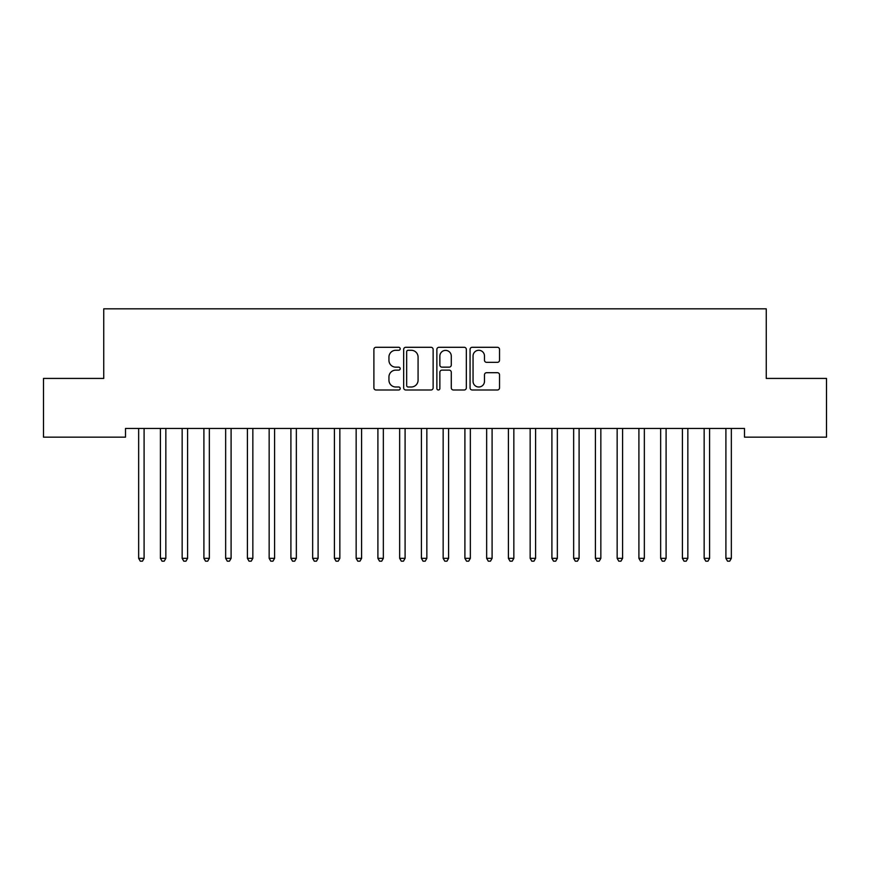 <?xml version="1.0" encoding="UTF-8"?>
<svg xmlns="http://www.w3.org/2000/svg" width="870" height="870" viewBox="0 0 870 870"><rect width="100%" height="100%" fill="white"/><g stroke="black" fill="none" stroke-linecap="round" stroke-linejoin="round"><path stroke-width="1.3" d="M400.2 348.783A1.49 1.49 0 0 0 398.71 347.293L376.025 347.293A2.131 2.131 0 0 0 373.893 349.425L373.893 387.857A2.131 2.131 0 0 0 376.025 389.988L398.71 389.988A1.49 1.49 0 0 0 400.2 388.498A1.49 1.49 0 0 0 398.71 386.998L395.774 386.998A6.829 6.829 0 0 1 388.944 380.168L388.944 376.971A6.829 6.829 0 0 1 395.774 370.131L398.71 370.131A1.49 1.49 0 0 0 400.2 368.641A1.49 1.49 0 0 0 398.71 367.151L395.774 367.151A6.829 6.829 0 0 1 388.944 360.31L388.944 357.113A6.829 6.829 0 0 1 395.774 350.284L398.71 350.284A1.49 1.49 0 0 0 400.2 348.783M497.39 362.344A2.131 2.131 0 0 0 499.532 360.213L499.532 349.425A2.131 2.131 0 0 0 497.39 347.293L472.203 347.293A2.131 2.131 0 0 0 470.061 349.425L470.061 387.857A2.131 2.131 0 0 0 472.203 389.988L497.39 389.988A2.131 2.131 0 0 0 499.532 387.857L499.532 374.829A2.131 2.131 0 0 0 497.39 372.697L486.613 372.697A2.131 2.131 0 0 0 484.481 374.829L484.481 381.288A5.709 5.709 0 0 1 478.761 386.998A5.709 5.709 0 0 1 473.052 381.288L473.052 355.993A5.709 5.709 0 0 1 478.761 350.284A5.709 5.709 0 0 1 484.481 355.993L484.481 360.213A2.131 2.131 0 0 0 486.613 362.344L497.39 362.344M744.502 428.453L125.498 428.453L125.498 437.153L43.5 437.153L43.5 378.428L103.748 378.428L103.748 308.828L766.252 308.828L766.252 378.428L826.5 378.428L826.5 437.153L744.502 437.153L744.502 428.453M433.129 349.425A2.131 2.131 0 0 0 430.998 347.293L405.801 347.293A2.131 2.131 0 0 0 403.669 349.425L403.669 387.857A2.131 2.131 0 0 0 405.801 389.988L430.998 389.988A2.131 2.131 0 0 0 433.129 387.857L433.129 349.425M439.002 347.293L464.199 347.293A2.131 2.131 0 0 1 466.331 349.425L466.331 387.857A2.131 2.131 0 0 1 464.199 389.988L453.411 389.988A2.131 2.131 0 0 1 451.28 387.857L451.28 372.273A2.131 2.131 0 0 0 449.148 370.131L441.993 370.131A2.131 2.131 0 0 0 439.861 372.273L439.861 388.498A1.49 1.49 0 0 1 438.36 389.988A1.49 1.49 0 0 1 436.87 388.498L436.87 349.425A2.131 2.131 0 0 1 439.002 347.293M408.15 350.284A1.49 1.49 0 0 0 406.66 351.774L406.66 385.508A1.49 1.49 0 0 0 408.15 386.998L411.249 386.998A6.829 6.829 0 0 0 418.078 380.168L418.078 357.113A6.829 6.829 0 0 0 411.249 350.284L408.15 350.284M451.28 356.102A5.709 5.709 0 0 0 445.57 350.392A5.709 5.709 0 0 0 439.861 356.102L439.861 365.008A2.131 2.131 0 0 0 441.993 367.151L449.148 367.151A2.131 2.131 0 0 0 451.28 365.008L451.28 356.102M138.373 428.453L138.504 428.769A2.175 2.175 0 0 1 138.656 429.584L138.656 558.344L144.094 558.344L144.094 429.584A2.175 2.175 0 0 1 144.246 428.769L144.376 428.453M144.094 558.344L142.462 561.172L140.287 561.172L138.656 558.344M160.124 428.453L160.254 428.769A2.175 2.175 0 0 1 160.406 429.584L160.406 558.344L165.844 558.344L165.844 429.584A2.175 2.175 0 0 1 165.996 428.769L166.126 428.453M165.844 558.344L164.212 561.172L162.037 561.172L160.406 558.344M181.874 428.453L182.004 428.769A2.175 2.175 0 0 1 182.156 429.584L182.156 558.344L187.594 558.344L187.594 429.584A2.175 2.175 0 0 1 187.746 428.769L187.876 428.453M187.594 558.344L185.962 561.172L183.787 561.172L182.156 558.344M203.624 428.453L203.754 428.769A2.175 2.175 0 0 1 203.906 429.584L203.906 558.344L209.344 558.344L209.344 429.584A2.175 2.175 0 0 1 209.496 428.769L209.626 428.453M209.344 558.344L207.712 561.172L205.537 561.172L203.906 558.344M225.373 428.453L225.504 428.769A2.175 2.175 0 0 1 225.656 429.584L225.656 558.344L231.094 558.344L231.094 429.584A2.175 2.175 0 0 1 231.246 428.769L231.376 428.453M231.094 558.344L229.462 561.172L227.287 561.172L225.656 558.344M247.123 428.453L247.254 428.769A2.175 2.175 0 0 1 247.406 429.584L247.406 558.344L252.844 558.344L252.844 429.584A2.175 2.175 0 0 1 252.996 428.769L253.126 428.453M252.844 558.344L251.212 561.172L249.037 561.172L247.406 558.344M268.873 428.453L269.004 428.769A2.175 2.175 0 0 1 269.156 429.584L269.156 558.344L274.594 558.344L274.594 429.584A2.175 2.175 0 0 1 274.746 428.769L274.876 428.453M274.594 558.344L272.962 561.172L270.787 561.172L269.156 558.344M290.623 428.453L290.754 428.769A2.175 2.175 0 0 1 290.906 429.584L290.906 558.344L296.344 558.344L296.344 429.584A2.175 2.175 0 0 1 296.496 428.769L296.626 428.453M296.344 558.344L294.712 561.172L292.537 561.172L290.906 558.344M312.373 428.453L312.504 428.769A2.175 2.175 0 0 1 312.656 429.584L312.656 558.344L318.094 558.344L318.094 429.584A2.175 2.175 0 0 1 318.246 428.769L318.376 428.453M318.094 558.344L316.462 561.172L314.287 561.172L312.656 558.344M334.123 428.453L334.254 428.769A2.175 2.175 0 0 1 334.406 429.584L334.406 558.344L339.844 558.344L339.844 429.584A2.175 2.175 0 0 1 339.996 428.769L340.126 428.453M339.844 558.344L338.212 561.172L336.037 561.172L334.406 558.344M355.873 428.453L356.004 428.769A2.175 2.175 0 0 1 356.156 429.584L356.156 558.344L361.594 558.344L361.594 429.584A2.175 2.175 0 0 1 361.746 428.769L361.876 428.453M361.594 558.344L359.962 561.172L357.787 561.172L356.156 558.344M377.623 428.453L377.754 428.769A2.175 2.175 0 0 1 377.906 429.584L377.906 558.344L383.344 558.344L383.344 429.584A2.175 2.175 0 0 1 383.496 428.769L383.626 428.453M383.344 558.344L381.712 561.172L379.537 561.172L377.906 558.344M399.373 428.453L399.504 428.769A2.175 2.175 0 0 1 399.656 429.584L399.656 558.344L405.094 558.344L405.094 429.584A2.175 2.175 0 0 1 405.246 428.769L405.376 428.453M405.094 558.344L403.462 561.172L401.287 561.172L399.656 558.344M421.123 428.453L421.254 428.769A2.175 2.175 0 0 1 421.406 429.584L421.406 558.344L426.844 558.344L426.844 429.584A2.175 2.175 0 0 1 426.996 428.769L427.126 428.453M426.844 558.344L425.212 561.172L423.037 561.172L421.406 558.344M442.873 428.453L443.004 428.769A2.175 2.175 0 0 1 443.156 429.584L443.156 558.344L448.594 558.344L448.594 429.584A2.175 2.175 0 0 1 448.746 428.769L448.876 428.453M448.594 558.344L446.962 561.172L444.787 561.172L443.156 558.344M464.623 428.453L464.754 428.769A2.175 2.175 0 0 1 464.906 429.584L464.906 558.344L470.344 558.344L470.344 429.584A2.175 2.175 0 0 1 470.496 428.769L470.626 428.453M470.344 558.344L468.712 561.172L466.537 561.172L464.906 558.344M486.373 428.453L486.504 428.769A2.175 2.175 0 0 1 486.656 429.584L486.656 558.344L492.094 558.344L492.094 429.584A2.175 2.175 0 0 1 492.246 428.769L492.376 428.453M492.094 558.344L490.462 561.172L488.287 561.172L486.656 558.344M508.123 428.453L508.254 428.769A2.175 2.175 0 0 1 508.406 429.584L508.406 558.344L513.844 558.344L513.844 429.584A2.175 2.175 0 0 1 513.996 428.769L514.126 428.453M513.844 558.344L512.212 561.172L510.037 561.172L508.406 558.344M529.873 428.453L530.004 428.769A2.175 2.175 0 0 1 530.156 429.584L530.156 558.344L535.594 558.344L535.594 429.584A2.175 2.175 0 0 1 535.746 428.769L535.876 428.453M535.594 558.344L533.962 561.172L531.787 561.172L530.156 558.344M551.623 428.453L551.754 428.769A2.175 2.175 0 0 1 551.906 429.584L551.906 558.344L557.344 558.344L557.344 429.584A2.175 2.175 0 0 1 557.496 428.769L557.626 428.453M557.344 558.344L555.712 561.172L553.537 561.172L551.906 558.344M573.373 428.453L573.504 428.769A2.175 2.175 0 0 1 573.656 429.584L573.656 558.344L579.094 558.344L579.094 429.584A2.175 2.175 0 0 1 579.246 428.769L579.376 428.453M579.094 558.344L577.462 561.172L575.287 561.172L573.656 558.344M595.123 428.453L595.254 428.769A2.175 2.175 0 0 1 595.406 429.584L595.406 558.344L600.844 558.344L600.844 429.584A2.175 2.175 0 0 1 600.996 428.769L601.126 428.453M600.844 558.344L599.212 561.172L597.037 561.172L595.406 558.344M616.873 428.453L617.004 428.769A2.175 2.175 0 0 1 617.156 429.584L617.156 558.344L622.594 558.344L622.594 429.584A2.175 2.175 0 0 1 622.746 428.769L622.876 428.453M622.594 558.344L620.962 561.172L618.787 561.172L617.156 558.344M638.623 428.453L638.754 428.769A2.175 2.175 0 0 1 638.906 429.584L638.906 558.344L644.344 558.344L644.344 429.584A2.175 2.175 0 0 1 644.496 428.769L644.626 428.453M644.344 558.344L642.712 561.172L640.537 561.172L638.906 558.344M660.373 428.453L660.504 428.769A2.175 2.175 0 0 1 660.656 429.584L660.656 558.344L666.094 558.344L666.094 429.584A2.175 2.175 0 0 1 666.246 428.769L666.376 428.453M666.094 558.344L664.462 561.172L662.287 561.172L660.656 558.344M682.123 428.453L682.254 428.769A2.175 2.175 0 0 1 682.406 429.584L682.406 558.344L687.844 558.344L687.844 429.584A2.175 2.175 0 0 1 687.996 428.769L688.126 428.453M687.844 558.344L686.212 561.172L684.037 561.172L682.406 558.344M703.873 428.453L704.004 428.769A2.175 2.175 0 0 1 704.156 429.584L704.156 558.344L709.594 558.344L709.594 429.584A2.175 2.175 0 0 1 709.746 428.769L709.876 428.453M709.594 558.344L707.962 561.172L705.787 561.172L704.156 558.344M725.623 428.453L725.754 428.769A2.175 2.175 0 0 1 725.906 429.584L725.906 558.344L731.344 558.344L731.344 429.584A2.175 2.175 0 0 1 731.496 428.769L731.626 428.453M731.344 558.344L729.712 561.172L727.537 561.172L725.906 558.344"/></g></svg>
